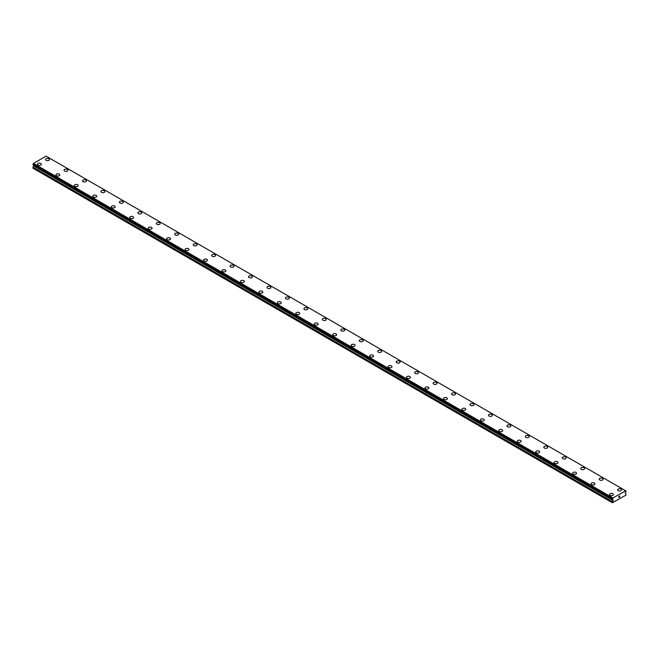 <?xml version="1.0" encoding="UTF-8"?>
<svg xmlns="http://www.w3.org/2000/svg" width="659" height="659" viewBox="0 0 659 659"><rect width="100%" height="100%" fill="white"/><g stroke="black" fill="none" stroke-linecap="round" stroke-linejoin="round"><path stroke-width="0.99" d="M45.57 159.577A1.961 1.129 180 0 1 46.781 158.531A1.961 1.129 180 0 1 48.914 158.778A1.961 1.129 180 0 1 49.483 159.577A1.961 1.129 180 0 1 48.28 160.615A1.961 1.129 180 0 1 46.146 160.376A1.961 1.129 180 0 1 45.57 159.577A1.961 1.129 180 0 1 46.781 158.531A1.961 1.129 180 0 1 48.914 158.778A1.961 1.129 180 0 1 49.483 159.577M64.022 170.228A1.961 1.129 180 0 1 65.233 169.182A1.961 1.129 180 0 1 67.366 169.429A1.961 1.129 180 0 1 67.943 170.228A1.961 1.129 180 0 1 66.732 171.274A1.961 1.129 180 0 1 64.598 171.027A1.961 1.129 180 0 1 64.022 170.228A1.961 1.129 180 0 1 65.233 169.19A1.961 1.129 180 0 1 67.366 169.429A1.961 1.129 180 0 1 67.943 170.228M82.482 180.879A1.961 1.129 180 0 1 83.685 179.841A1.961 1.129 180 0 1 85.818 180.08A1.961 1.129 180 0 1 86.395 180.887A1.961 1.129 180 0 1 85.184 181.925A1.961 1.129 180 0 1 83.05 181.678A1.961 1.129 180 0 1 82.482 180.879A1.961 1.129 180 0 1 83.685 179.841A1.961 1.129 180 0 1 85.818 180.088A1.961 1.129 180 0 1 86.395 180.879M100.934 191.538A1.961 1.129 180 0 1 102.137 190.492A1.961 1.129 180 0 1 104.27 190.739A1.961 1.129 180 0 1 104.847 191.538A1.961 1.129 180 0 1 103.636 192.576A1.961 1.129 180 0 1 101.502 192.337A1.961 1.129 180 0 1 100.934 191.538A1.961 1.129 180 0 1 102.145 190.492A1.961 1.129 180 0 1 104.27 190.739A1.961 1.129 180 0 1 104.847 191.538M119.386 202.189A1.961 1.129 180 0 1 120.597 201.143A1.961 1.129 180 0 1 122.731 201.39A1.961 1.129 180 0 1 123.299 202.189A1.961 1.129 180 0 1 122.088 203.236A1.961 1.129 180 0 1 119.963 202.988A1.961 1.129 180 0 1 119.386 202.189A1.961 1.129 180 0 1 120.597 201.152A1.961 1.129 180 0 1 122.731 201.399A1.961 1.129 180 0 1 123.299 202.189M137.838 212.841A1.961 1.129 180 0 1 139.049 211.803A1.961 1.129 180 0 1 141.183 212.041A1.961 1.129 180 0 1 141.751 212.849A1.961 1.129 180 0 1 140.548 213.887A1.961 1.129 180 0 1 138.415 213.64A1.961 1.129 180 0 1 137.838 212.841A1.961 1.129 180 0 1 139.049 211.803A1.961 1.129 180 0 1 141.183 212.05A1.961 1.129 180 0 1 141.751 212.841M156.29 223.5A1.961 1.129 180 0 1 157.501 222.454A1.961 1.129 180 0 1 159.635 222.701A1.961 1.129 180 0 1 160.211 223.5A1.961 1.129 180 0 1 159 224.546A1.961 1.129 180 0 1 156.867 224.299A1.961 1.129 180 0 1 156.29 223.5A1.961 1.129 180 0 1 157.501 222.462A1.961 1.129 180 0 1 159.635 222.701A1.961 1.129 180 0 1 160.211 223.5M174.75 234.151A1.961 1.129 180 0 1 175.953 233.105A1.961 1.129 180 0 1 178.087 233.352A1.961 1.129 180 0 1 178.663 234.151A1.961 1.129 180 0 1 177.452 235.197A1.961 1.129 180 0 1 175.319 234.95A1.961 1.129 180 0 1 174.75 234.151A1.961 1.129 180 0 1 175.953 233.113A1.961 1.129 180 0 1 178.087 233.36A1.961 1.129 180 0 1 178.663 234.151M193.202 244.81A1.961 1.129 180 0 1 194.405 243.764A1.961 1.129 180 0 1 196.539 244.011A1.961 1.129 180 0 1 197.115 244.81A1.961 1.129 180 0 1 195.904 245.848A1.961 1.129 180 0 1 193.771 245.609A1.961 1.129 180 0 1 193.202 244.81A1.961 1.129 180 0 1 194.413 243.764A1.961 1.129 180 0 1 196.539 244.011A1.961 1.129 180 0 1 197.115 244.81M211.654 255.461A1.961 1.129 180 0 1 212.865 254.415A1.961 1.129 180 0 1 214.999 254.662A1.961 1.129 180 0 1 215.567 255.461A1.961 1.129 180 0 1 214.356 256.508A1.961 1.129 180 0 1 212.231 256.26A1.961 1.129 180 0 1 211.654 255.461A1.961 1.129 180 0 1 212.865 254.423A1.961 1.129 180 0 1 214.999 254.662A1.961 1.129 180 0 1 215.567 255.461M230.106 266.112A1.961 1.129 180 0 1 231.317 265.075A1.961 1.129 180 0 1 233.451 265.313A1.961 1.129 180 0 1 234.019 266.121A1.961 1.129 180 0 1 232.816 267.159A1.961 1.129 180 0 1 230.683 266.911A1.961 1.129 180 0 1 230.106 266.112A1.961 1.129 180 0 1 231.317 265.075A1.961 1.129 180 0 1 233.451 265.322A1.961 1.129 180 0 1 234.019 266.112M248.558 276.772A1.961 1.129 180 0 1 249.769 275.726A1.961 1.129 180 0 1 251.903 275.973A1.961 1.129 180 0 1 252.479 276.772A1.961 1.129 180 0 1 251.268 277.81A1.961 1.129 180 0 1 249.135 277.571A1.961 1.129 180 0 1 248.558 276.772A1.961 1.129 180 0 1 249.769 275.726A1.961 1.129 180 0 1 251.903 275.973A1.961 1.129 180 0 1 252.479 276.772M267.019 287.423A1.961 1.129 180 0 1 268.221 286.377A1.961 1.129 180 0 1 270.355 286.624A1.961 1.129 180 0 1 270.931 287.423A1.961 1.129 180 0 1 269.72 288.469A1.961 1.129 180 0 1 267.587 288.222A1.961 1.129 180 0 1 267.019 287.423A1.961 1.129 180 0 1 268.221 286.385A1.961 1.129 180 0 1 270.355 286.632A1.961 1.129 180 0 1 270.931 287.423M285.471 298.074A1.961 1.129 180 0 1 286.673 297.036A1.961 1.129 180 0 1 288.807 297.275A1.961 1.129 180 0 1 289.383 298.082A1.961 1.129 180 0 1 288.172 299.12A1.961 1.129 180 0 1 286.039 298.873A1.961 1.129 180 0 1 285.471 298.074A1.961 1.129 180 0 1 286.681 297.036A1.961 1.129 180 0 1 288.807 297.283A1.961 1.129 180 0 1 289.383 298.074M303.923 308.733A1.961 1.129 180 0 1 305.133 307.687A1.961 1.129 180 0 1 307.267 307.934A1.961 1.129 180 0 1 307.835 308.733A1.961 1.129 180 0 1 306.624 309.771A1.961 1.129 180 0 1 304.499 309.532A1.961 1.129 180 0 1 303.923 308.733A1.961 1.129 180 0 1 305.133 307.687A1.961 1.129 180 0 1 307.267 307.934A1.961 1.129 180 0 1 307.835 308.733M322.375 319.384A1.961 1.129 180 0 1 323.585 318.338A1.961 1.129 180 0 1 325.719 318.585A1.961 1.129 180 0 1 326.287 319.384A1.961 1.129 180 0 1 325.085 320.431A1.961 1.129 180 0 1 322.951 320.183A1.961 1.129 180 0 1 322.375 319.384A1.961 1.129 180 0 1 323.585 318.346A1.961 1.129 180 0 1 325.719 318.594A1.961 1.129 180 0 1 326.287 319.384M340.827 330.035A1.961 1.129 180 0 1 342.037 328.998A1.961 1.129 180 0 1 344.171 329.236A1.961 1.129 180 0 1 344.748 330.044A1.961 1.129 180 0 1 343.537 331.082A1.961 1.129 180 0 1 341.403 330.834A1.961 1.129 180 0 1 340.827 330.035A1.961 1.129 180 0 1 342.037 328.998A1.961 1.129 180 0 1 344.171 329.245A1.961 1.129 180 0 1 344.748 330.035M359.287 340.695A1.961 1.129 180 0 1 360.489 339.649A1.961 1.129 180 0 1 362.623 339.896A1.961 1.129 180 0 1 363.2 340.695A1.961 1.129 180 0 1 361.989 341.741A1.961 1.129 180 0 1 359.855 341.494A1.961 1.129 180 0 1 359.287 340.695A1.961 1.129 180 0 1 360.489 339.657A1.961 1.129 180 0 1 362.623 339.896A1.961 1.129 180 0 1 363.2 340.695M377.739 351.346A1.961 1.129 180 0 1 378.941 350.3A1.961 1.129 180 0 1 381.075 350.547A1.961 1.129 180 0 1 381.652 351.346A1.961 1.129 180 0 1 380.441 352.392A1.961 1.129 180 0 1 378.307 352.145A1.961 1.129 180 0 1 377.739 351.346A1.961 1.129 180 0 1 378.95 350.308A1.961 1.129 180 0 1 381.075 350.555A1.961 1.129 180 0 1 381.652 351.346M396.191 362.005A1.961 1.129 180 0 1 397.402 360.959A1.961 1.129 180 0 1 399.535 361.206A1.961 1.129 180 0 1 400.104 362.005A1.961 1.129 180 0 1 398.893 363.043A1.961 1.129 180 0 1 396.767 362.804A1.961 1.129 180 0 1 396.191 362.005A1.961 1.129 180 0 1 397.402 360.959A1.961 1.129 180 0 1 399.535 361.206A1.961 1.129 180 0 1 400.104 362.005M414.643 372.656A1.961 1.129 180 0 1 415.854 371.61A1.961 1.129 180 0 1 417.987 371.857A1.961 1.129 180 0 1 418.556 372.656A1.961 1.129 180 0 1 417.353 373.702A1.961 1.129 180 0 1 415.219 373.455A1.961 1.129 180 0 1 414.643 372.656A1.961 1.129 180 0 1 415.854 371.618A1.961 1.129 180 0 1 417.987 371.857A1.961 1.129 180 0 1 418.556 372.656M433.095 383.316A1.961 1.129 180 0 1 434.306 382.269A1.961 1.129 180 0 1 436.439 382.517A1.961 1.129 180 0 1 437.016 383.316M436.439 382.508A1.961 1.129 180 0 1 437.016 383.307A1.961 1.129 180 0 1 435.805 384.354A1.961 1.129 180 0 1 433.671 384.106A1.961 1.129 180 0 1 433.095 383.307A1.961 1.129 180 0 1 434.306 382.269A1.961 1.129 180 0 1 436.439 382.508M451.555 393.967A1.961 1.129 180 0 1 452.758 392.921A1.961 1.129 180 0 1 454.891 393.168A1.961 1.129 180 0 1 455.468 393.967A1.961 1.129 180 0 1 454.257 395.005A1.961 1.129 180 0 1 452.123 394.766A1.961 1.129 180 0 1 451.555 393.967A1.961 1.129 180 0 1 452.758 392.921A1.961 1.129 180 0 1 454.891 393.168A1.961 1.129 180 0 1 455.468 393.967M473.343 403.827A1.961 1.129 180 0 1 473.92 404.618A1.961 1.129 180 0 1 472.709 405.664A1.961 1.129 180 0 1 470.575 405.417A1.961 1.129 180 0 1 470.007 404.618A1.961 1.129 180 0 1 471.218 403.58A1.961 1.129 180 0 1 473.343 403.827M470.007 404.618A1.961 1.129 180 0 1 471.21 403.572A1.961 1.129 180 0 1 473.343 403.819A1.961 1.129 180 0 1 473.92 404.618M488.459 415.277A1.961 1.129 180 0 1 489.67 414.231A1.961 1.129 180 0 1 491.803 414.478A1.961 1.129 180 0 1 492.372 415.277M491.803 414.47A1.961 1.129 180 0 1 492.372 415.269A1.961 1.129 180 0 1 491.161 416.315A1.961 1.129 180 0 1 489.036 416.068A1.961 1.129 180 0 1 488.459 415.269A1.961 1.129 180 0 1 489.67 414.231A1.961 1.129 180 0 1 491.803 414.47M506.911 425.928A1.961 1.129 180 0 1 508.122 424.882A1.961 1.129 180 0 1 510.255 425.129A1.961 1.129 180 0 1 510.824 425.928A1.961 1.129 180 0 1 509.621 426.974A1.961 1.129 180 0 1 507.488 426.727A1.961 1.129 180 0 1 506.911 425.928A1.961 1.129 180 0 1 508.122 424.882A1.961 1.129 180 0 1 510.255 425.129A1.961 1.129 180 0 1 510.824 425.928M528.707 435.788A1.961 1.129 180 0 1 529.284 436.579A1.961 1.129 180 0 1 528.073 437.625A1.961 1.129 180 0 1 525.94 437.378A1.961 1.129 180 0 1 525.363 436.579A1.961 1.129 180 0 1 526.574 435.541A1.961 1.129 180 0 1 528.707 435.788M525.363 436.579A1.961 1.129 180 0 1 526.574 435.533A1.961 1.129 180 0 1 528.707 435.78A1.961 1.129 180 0 1 529.284 436.579M543.823 447.239A1.961 1.129 180 0 1 545.026 446.192A1.961 1.129 180 0 1 547.159 446.44A1.961 1.129 180 0 1 547.736 447.239M547.159 446.431A1.961 1.129 180 0 1 547.736 447.23A1.961 1.129 180 0 1 546.525 448.277A1.961 1.129 180 0 1 544.392 448.029A1.961 1.129 180 0 1 543.823 447.23A1.961 1.129 180 0 1 545.026 446.192A1.961 1.129 180 0 1 547.159 446.431M562.275 457.89A1.961 1.129 180 0 1 563.478 456.844A1.961 1.129 180 0 1 565.611 457.091A1.961 1.129 180 0 1 566.188 457.89A1.961 1.129 180 0 1 564.977 458.936A1.961 1.129 180 0 1 562.844 458.689A1.961 1.129 180 0 1 562.275 457.89A1.961 1.129 180 0 1 563.486 456.852A1.961 1.129 180 0 1 565.611 457.091A1.961 1.129 180 0 1 566.188 457.89M584.072 467.75A1.961 1.129 180 0 1 584.64 468.541A1.961 1.129 180 0 1 583.429 469.587A1.961 1.129 180 0 1 581.304 469.34A1.961 1.129 180 0 1 580.727 468.541A1.961 1.129 180 0 1 581.938 467.503A1.961 1.129 180 0 1 584.072 467.75M580.727 468.541A1.961 1.129 180 0 1 581.938 467.495A1.961 1.129 180 0 1 584.072 467.742A1.961 1.129 180 0 1 584.64 468.541M599.179 479.2A1.961 1.129 180 0 1 600.39 478.154A1.961 1.129 180 0 1 602.524 478.401A1.961 1.129 180 0 1 603.092 479.2A1.961 1.129 180 0 1 601.889 480.238A1.961 1.129 180 0 1 599.756 479.999A1.961 1.129 180 0 1 599.179 479.2A1.961 1.129 180 0 1 600.39 478.154A1.961 1.129 180 0 1 602.524 478.401A1.961 1.129 180 0 1 603.092 479.2M617.631 489.851A1.961 1.129 180 0 1 618.842 488.805A1.961 1.129 180 0 1 620.976 489.052A1.961 1.129 180 0 1 621.552 489.851A1.961 1.129 180 0 1 620.341 490.897A1.961 1.129 180 0 1 618.208 490.65A1.961 1.129 180 0 1 617.631 489.851A1.961 1.129 180 0 1 618.842 488.813A1.961 1.129 180 0 1 620.976 489.052A1.961 1.129 180 0 1 621.552 489.851M37.448 164.264A1.961 1.129 180 0 1 38.659 163.218A1.961 1.129 180 0 1 40.792 163.465A1.961 1.129 180 0 1 41.369 164.264A1.961 1.129 180 0 1 40.158 165.302A1.961 1.129 180 0 1 38.024 165.063A1.961 1.129 180 0 1 37.448 164.264A1.961 1.129 180 0 1 38.659 163.218A1.961 1.129 180 0 1 40.792 163.465A1.961 1.129 180 0 1 41.369 164.264M59.244 174.124A1.961 1.129 180 0 1 59.821 174.915A1.961 1.129 180 0 1 58.61 175.961A1.961 1.129 180 0 1 56.476 175.714A1.961 1.129 180 0 1 55.908 174.915A1.961 1.129 180 0 1 57.119 173.877A1.961 1.129 180 0 1 59.244 174.124M55.908 174.915A1.961 1.129 180 0 1 57.111 173.869A1.961 1.129 180 0 1 59.244 174.116A1.961 1.129 180 0 1 59.821 174.915M74.36 185.574A1.961 1.129 180 0 1 75.571 184.528A1.961 1.129 180 0 1 77.696 184.775A1.961 1.129 180 0 1 78.273 185.574M77.696 184.767A1.961 1.129 180 0 1 78.273 185.566A1.961 1.129 180 0 1 77.062 186.612A1.961 1.129 180 0 1 74.928 186.365A1.961 1.129 180 0 1 74.36 185.566A1.961 1.129 180 0 1 75.571 184.528A1.961 1.129 180 0 1 77.696 184.767M92.812 196.225A1.961 1.129 180 0 1 94.023 195.179A1.961 1.129 180 0 1 96.156 195.426A1.961 1.129 180 0 1 96.725 196.225A1.961 1.129 180 0 1 95.522 197.272A1.961 1.129 180 0 1 93.389 197.025A1.961 1.129 180 0 1 92.812 196.225A1.961 1.129 180 0 1 94.023 195.179A1.961 1.129 180 0 1 96.156 195.426A1.961 1.129 180 0 1 96.725 196.225M114.608 206.086A1.961 1.129 180 0 1 115.177 206.877A1.961 1.129 180 0 1 113.974 207.923A1.961 1.129 180 0 1 111.841 207.676A1.961 1.129 180 0 1 111.264 206.877A1.961 1.129 180 0 1 112.475 205.839A1.961 1.129 180 0 1 114.608 206.086M111.264 206.877A1.961 1.129 180 0 1 112.475 205.83A1.961 1.129 180 0 1 114.608 206.078A1.961 1.129 180 0 1 115.177 206.877M129.716 217.536A1.961 1.129 180 0 1 130.927 216.49A1.961 1.129 180 0 1 133.06 216.737A1.961 1.129 180 0 1 133.637 217.536M133.06 216.729A1.961 1.129 180 0 1 133.637 217.528A1.961 1.129 180 0 1 132.426 218.574A1.961 1.129 180 0 1 130.293 218.335A1.961 1.129 180 0 1 129.716 217.528A1.961 1.129 180 0 1 130.927 216.49A1.961 1.129 180 0 1 133.06 216.729M148.176 228.187A1.961 1.129 180 0 1 149.379 227.141A1.961 1.129 180 0 1 151.512 227.388A1.961 1.129 180 0 1 152.089 228.187A1.961 1.129 180 0 1 150.878 229.233A1.961 1.129 180 0 1 148.745 228.986A1.961 1.129 180 0 1 148.176 228.187A1.961 1.129 180 0 1 149.387 227.149A1.961 1.129 180 0 1 151.512 227.388A1.961 1.129 180 0 1 152.089 228.187M169.964 238.047A1.961 1.129 180 0 1 170.541 238.838A1.961 1.129 180 0 1 169.33 239.884A1.961 1.129 180 0 1 167.197 239.637A1.961 1.129 180 0 1 166.628 238.838A1.961 1.129 180 0 1 167.839 237.8A1.961 1.129 180 0 1 169.964 238.047M166.628 238.838A1.961 1.129 180 0 1 167.839 237.792A1.961 1.129 180 0 1 169.964 238.039A1.961 1.129 180 0 1 170.541 238.838M185.08 249.497A1.961 1.129 180 0 1 186.291 248.451A1.961 1.129 180 0 1 188.425 248.698A1.961 1.129 180 0 1 188.993 249.497A1.961 1.129 180 0 1 187.79 250.535A1.961 1.129 180 0 1 185.657 250.296A1.961 1.129 180 0 1 185.08 249.497A1.961 1.129 180 0 1 186.291 248.451A1.961 1.129 180 0 1 188.425 248.698A1.961 1.129 180 0 1 188.993 249.497M203.532 260.148A1.961 1.129 180 0 1 204.743 259.102A1.961 1.129 180 0 1 206.877 259.349A1.961 1.129 180 0 1 207.445 260.148A1.961 1.129 180 0 1 206.242 261.195A1.961 1.129 180 0 1 204.109 260.948A1.961 1.129 180 0 1 203.532 260.148A1.961 1.129 180 0 1 204.743 259.111A1.961 1.129 180 0 1 206.877 259.349A1.961 1.129 180 0 1 207.445 260.148M225.329 270.009A1.961 1.129 180 0 1 225.905 270.808A1.961 1.129 180 0 1 224.694 271.846A1.961 1.129 180 0 1 222.561 271.599A1.961 1.129 180 0 1 221.984 270.8A1.961 1.129 180 0 1 223.195 269.762A1.961 1.129 180 0 1 225.329 270.009M221.984 270.8A1.961 1.129 180 0 1 223.195 269.762A1.961 1.129 180 0 1 225.329 270.001A1.961 1.129 180 0 1 225.905 270.8M240.444 281.459A1.961 1.129 180 0 1 241.647 280.413A1.961 1.129 180 0 1 243.781 280.66A1.961 1.129 180 0 1 244.357 281.459A1.961 1.129 180 0 1 243.146 282.497A1.961 1.129 180 0 1 241.013 282.258A1.961 1.129 180 0 1 240.444 281.459A1.961 1.129 180 0 1 241.655 280.413A1.961 1.129 180 0 1 243.781 280.66A1.961 1.129 180 0 1 244.357 281.459M258.896 292.11A1.961 1.129 180 0 1 260.107 291.064A1.961 1.129 180 0 1 262.233 291.311A1.961 1.129 180 0 1 262.809 292.11A1.961 1.129 180 0 1 261.598 293.156A1.961 1.129 180 0 1 259.465 292.909A1.961 1.129 180 0 1 258.896 292.11A1.961 1.129 180 0 1 260.107 291.072A1.961 1.129 180 0 1 262.233 291.319A1.961 1.129 180 0 1 262.809 292.11M280.693 301.97A1.961 1.129 180 0 1 281.261 302.769A1.961 1.129 180 0 1 280.059 303.807A1.961 1.129 180 0 1 277.925 303.56A1.961 1.129 180 0 1 277.348 302.761A1.961 1.129 180 0 1 278.559 301.723A1.961 1.129 180 0 1 280.693 301.97M277.348 302.761A1.961 1.129 180 0 1 278.559 301.723A1.961 1.129 180 0 1 280.693 301.962A1.961 1.129 180 0 1 281.261 302.761M295.8 313.42A1.961 1.129 180 0 1 297.011 312.374A1.961 1.129 180 0 1 299.145 312.621A1.961 1.129 180 0 1 299.713 313.42A1.961 1.129 180 0 1 298.511 314.467A1.961 1.129 180 0 1 296.377 314.219A1.961 1.129 180 0 1 295.8 313.42A1.961 1.129 180 0 1 297.011 312.382A1.961 1.129 180 0 1 299.145 312.621A1.961 1.129 180 0 1 299.713 313.42M314.252 324.071A1.961 1.129 180 0 1 315.463 323.025A1.961 1.129 180 0 1 317.597 323.272A1.961 1.129 180 0 1 318.173 324.071A1.961 1.129 180 0 1 316.963 325.118A1.961 1.129 180 0 1 314.829 324.871A1.961 1.129 180 0 1 314.252 324.071A1.961 1.129 180 0 1 315.463 323.034A1.961 1.129 180 0 1 317.597 323.281A1.961 1.129 180 0 1 318.173 324.071M332.713 334.731A1.961 1.129 180 0 1 333.915 333.685A1.961 1.129 180 0 1 336.049 333.932A1.961 1.129 180 0 1 336.625 334.731A1.961 1.129 180 0 1 335.415 335.769A1.961 1.129 180 0 1 333.281 335.53A1.961 1.129 180 0 1 332.713 334.731A1.961 1.129 180 0 1 333.924 333.685A1.961 1.129 180 0 1 336.049 333.932A1.961 1.129 180 0 1 336.625 334.731M351.165 345.382A1.961 1.129 180 0 1 352.376 344.336A1.961 1.129 180 0 1 354.501 344.583A1.961 1.129 180 0 1 355.077 345.382A1.961 1.129 180 0 1 353.867 346.428A1.961 1.129 180 0 1 351.733 346.181A1.961 1.129 180 0 1 351.165 345.382A1.961 1.129 180 0 1 352.376 344.344A1.961 1.129 180 0 1 354.501 344.583A1.961 1.129 180 0 1 355.077 345.382M369.617 356.033A1.961 1.129 180 0 1 370.828 354.995A1.961 1.129 180 0 1 372.961 355.234A1.961 1.129 180 0 1 373.529 356.041A1.961 1.129 180 0 1 372.327 357.079A1.961 1.129 180 0 1 370.193 356.832A1.961 1.129 180 0 1 369.617 356.033A1.961 1.129 180 0 1 370.828 354.995A1.961 1.129 180 0 1 372.961 355.242A1.961 1.129 180 0 1 373.529 356.033M388.069 366.692A1.961 1.129 180 0 1 389.28 365.646A1.961 1.129 180 0 1 391.413 365.893A1.961 1.129 180 0 1 391.981 366.692A1.961 1.129 180 0 1 390.779 367.73A1.961 1.129 180 0 1 388.645 367.491A1.961 1.129 180 0 1 388.069 366.692A1.961 1.129 180 0 1 389.28 365.646A1.961 1.129 180 0 1 391.413 365.893A1.961 1.129 180 0 1 391.981 366.692M406.521 377.343A1.961 1.129 180 0 1 407.732 376.297A1.961 1.129 180 0 1 409.865 376.544A1.961 1.129 180 0 1 410.442 377.343A1.961 1.129 180 0 1 409.231 378.39A1.961 1.129 180 0 1 407.097 378.142A1.961 1.129 180 0 1 406.521 377.343A1.961 1.129 180 0 1 407.732 376.305A1.961 1.129 180 0 1 409.865 376.553A1.961 1.129 180 0 1 410.442 377.343M424.981 387.994A1.961 1.129 180 0 1 426.184 386.957A1.961 1.129 180 0 1 428.317 387.195A1.961 1.129 180 0 1 428.894 388.003A1.961 1.129 180 0 1 427.683 389.041A1.961 1.129 180 0 1 425.549 388.794A1.961 1.129 180 0 1 424.981 387.994A1.961 1.129 180 0 1 426.192 386.957A1.961 1.129 180 0 1 428.317 387.204A1.961 1.129 180 0 1 428.894 387.994M443.433 398.654A1.961 1.129 180 0 1 444.644 397.608A1.961 1.129 180 0 1 446.769 397.855A1.961 1.129 180 0 1 447.346 398.654A1.961 1.129 180 0 1 446.135 399.692A1.961 1.129 180 0 1 444.001 399.453A1.961 1.129 180 0 1 443.433 398.654A1.961 1.129 180 0 1 444.644 397.608A1.961 1.129 180 0 1 446.769 397.855A1.961 1.129 180 0 1 447.346 398.654M461.885 409.305A1.961 1.129 180 0 1 463.096 408.259A1.961 1.129 180 0 1 465.229 408.506A1.961 1.129 180 0 1 465.798 409.305A1.961 1.129 180 0 1 464.595 410.351A1.961 1.129 180 0 1 462.461 410.104A1.961 1.129 180 0 1 461.885 409.305A1.961 1.129 180 0 1 463.096 408.267A1.961 1.129 180 0 1 465.229 408.514A1.961 1.129 180 0 1 465.798 409.305M480.337 419.956A1.961 1.129 180 0 1 481.548 418.918A1.961 1.129 180 0 1 483.681 419.157A1.961 1.129 180 0 1 484.25 419.964A1.961 1.129 180 0 1 483.047 421.002A1.961 1.129 180 0 1 480.913 420.755A1.961 1.129 180 0 1 480.337 419.956A1.961 1.129 180 0 1 481.548 418.918A1.961 1.129 180 0 1 483.681 419.165A1.961 1.129 180 0 1 484.25 419.956M498.789 430.615A1.961 1.129 180 0 1 500 429.569A1.961 1.129 180 0 1 502.133 429.816A1.961 1.129 180 0 1 502.71 430.615A1.961 1.129 180 0 1 501.499 431.661A1.961 1.129 180 0 1 499.365 431.414A1.961 1.129 180 0 1 498.789 430.615A1.961 1.129 180 0 1 500 429.577A1.961 1.129 180 0 1 502.133 429.816A1.961 1.129 180 0 1 502.71 430.615M517.249 441.266A1.961 1.129 180 0 1 518.452 440.22A1.961 1.129 180 0 1 520.585 440.467A1.961 1.129 180 0 1 521.162 441.266A1.961 1.129 180 0 1 519.951 442.313A1.961 1.129 180 0 1 517.817 442.065A1.961 1.129 180 0 1 517.249 441.266A1.961 1.129 180 0 1 518.46 440.228A1.961 1.129 180 0 1 520.585 440.476A1.961 1.129 180 0 1 521.162 441.266M535.701 451.926A1.961 1.129 180 0 1 536.912 450.88A1.961 1.129 180 0 1 539.037 451.127A1.961 1.129 180 0 1 539.614 451.926A1.961 1.129 180 0 1 538.403 452.964A1.961 1.129 180 0 1 536.269 452.725A1.961 1.129 180 0 1 535.701 451.926A1.961 1.129 180 0 1 536.912 450.88A1.961 1.129 180 0 1 539.037 451.127A1.961 1.129 180 0 1 539.614 451.926M554.153 462.577A1.961 1.129 180 0 1 555.364 461.531A1.961 1.129 180 0 1 557.498 461.778A1.961 1.129 180 0 1 558.066 462.577A1.961 1.129 180 0 1 556.863 463.623A1.961 1.129 180 0 1 554.73 463.376A1.961 1.129 180 0 1 554.153 462.577A1.961 1.129 180 0 1 555.364 461.539A1.961 1.129 180 0 1 557.498 461.778A1.961 1.129 180 0 1 558.066 462.577M572.605 473.228A1.961 1.129 180 0 1 573.816 472.19A1.961 1.129 180 0 1 575.95 472.429A1.961 1.129 180 0 1 576.518 473.236A1.961 1.129 180 0 1 575.315 474.274A1.961 1.129 180 0 1 573.182 474.027A1.961 1.129 180 0 1 572.605 473.228A1.961 1.129 180 0 1 573.816 472.19A1.961 1.129 180 0 1 575.95 472.437A1.961 1.129 180 0 1 576.518 473.228M591.057 483.887A1.961 1.129 180 0 1 592.268 482.841A1.961 1.129 180 0 1 594.402 483.088A1.961 1.129 180 0 1 594.978 483.887A1.961 1.129 180 0 1 593.767 484.925A1.961 1.129 180 0 1 591.634 484.686A1.961 1.129 180 0 1 591.057 483.887A1.961 1.129 180 0 1 592.268 482.841A1.961 1.129 180 0 1 594.402 483.088A1.961 1.129 180 0 1 594.978 483.887M609.517 494.538A1.961 1.129 180 0 1 610.72 493.492A1.961 1.129 180 0 1 612.854 493.739A1.961 1.129 180 0 1 613.43 494.538A1.961 1.129 180 0 1 612.219 495.584A1.961 1.129 180 0 1 610.086 495.337A1.961 1.129 180 0 1 609.517 494.538A1.961 1.129 180 0 1 610.728 493.5A1.961 1.129 180 0 1 612.854 493.748A1.961 1.129 180 0 1 613.43 494.538M618.677 496.589L619.089 496.351L618.677 496.589M618.677 497.38L619.089 497.15L618.677 497.38M618.628 497.471L619.089 496.285M619.402 496.334L619.831 495.947M619.715 496.458L619.468 496.927L619.715 496.458M619.468 496.927L619.905 496.672L619.468 496.927M619.361 497.051L619.814 496.054M625.655 490.798L612.928 497.965L612.392 499.275L613.241 500.156L612.392 502.743L625.869 495.181L626.05 494.011L625.202 493.121L626.05 491.392L625.655 490.798L626.017 491.013M33.724 165.277L32.95 168.202L612.392 502.743M612.763 499.547L33.321 165.005L612.779 499.58M625.523 490.691L46.072 156.15L33.477 163.424L32.983 164.808L612.4 499.308M612.928 497.965L33.477 163.424M612.821 498.138L33.378 163.605M612.788 498.229L33.345 163.687M612.475 498.797L33.032 164.256M612.392 498.97L32.95 164.429M612.392 499.275L32.95 164.734M613.241 500.024L33.798 165.483M613.241 500.156L33.798 165.615M613.134 500.519L33.691 165.986M612.45 501.713L33.008 167.172M612.392 501.894L32.95 167.353M612.425 499.341L32.983 164.808M612.796 499.596L33.354 165.063"/></g></svg>
